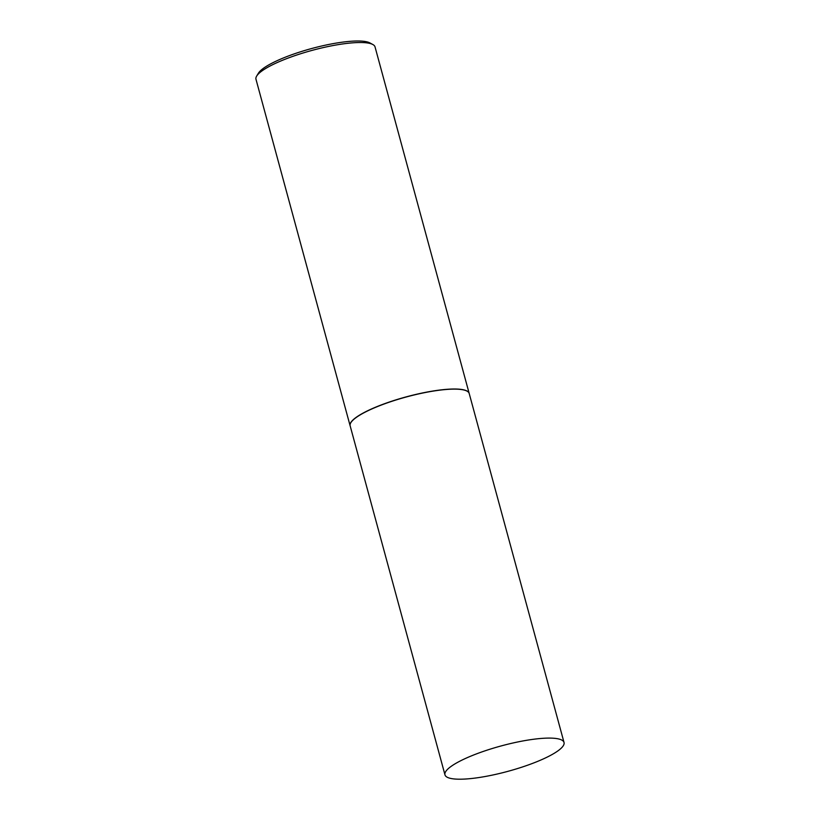 <?xml version="1.0" encoding="UTF-8"?>
<svg xmlns="http://www.w3.org/2000/svg" width="820" height="820" viewBox="0 0 820 820"><rect width="100%" height="100%" fill="white"/><g stroke="black" fill="none" stroke-linecap="round" stroke-linejoin="round"><path stroke-width="1.23" d="M537.418 761.472A61.684 13.14 -15.2 0 1 477.804 777.708A61.684 13.14 -15.2 0 1 444.963 774.828A61.684 13.14 -15.2 0 1 471.572 755.825A61.684 13.14 -15.2 0 1 531.175 739.589A61.684 13.14 -15.2 0 1 564.027 742.479A61.684 13.14 -15.2 0 1 537.418 761.472M444.963 774.828L350.15 425.846A61.684 13.14 -15.2 0 1 376.759 406.853A61.684 13.14 -15.2 0 1 436.363 390.617A61.684 13.14 -15.2 0 1 469.204 393.497L564.027 742.479M350.13 425.785A61.684 13.14 -15.2 0 1 350.109 425.734A61.684 13.14 -15.2 0 1 376.718 406.73A61.684 13.14 -15.2 0 1 436.332 390.505A61.684 13.14 -15.2 0 1 469.173 393.385A61.684 13.14 -15.2 0 1 469.194 393.446M350.109 425.734L255.973 79.253A61.684 13.14 -15.2 0 1 256.66 76.096A61.684 13.14 -15.2 0 1 282.582 60.249A61.684 13.14 -15.2 0 1 372.854 44.526A61.684 13.14 -15.2 0 1 375.037 46.904L469.173 393.385M256.66 76.096L258.413 73.206A59.183 12.607 -15.2 0 1 283.279 58.005A59.183 12.607 -15.2 0 1 369.881 42.917L372.854 44.526"/></g></svg>

